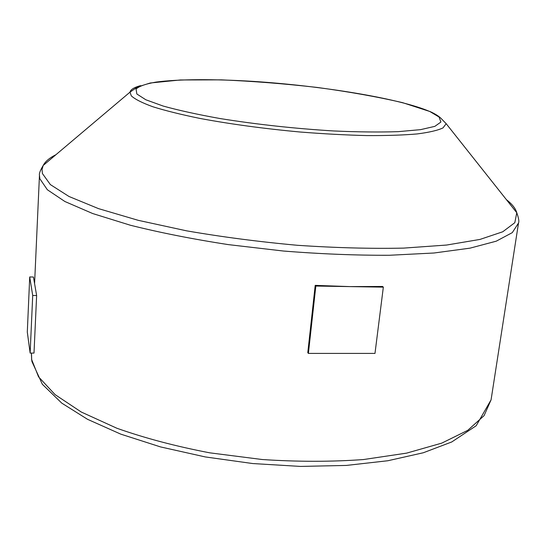 <?xml version="1.0" encoding="UTF-8"?>
<svg xmlns="http://www.w3.org/2000/svg" width="546" height="546" viewBox="0 0 546 546"><rect width="100%" height="100%" fill="white"/><g stroke="black" fill="none" stroke-linecap="round" stroke-linejoin="round"><path stroke-width="0.82" d="M315.206 285.367L349.863 286.602L382.61 286.473L383.34 287.148L315.834 286.049L315.206 285.367L307.794 352.627L308.394 353.419L374.986 353.419L383.34 287.148M315.834 286.049L308.394 353.419M29.716 276.959L33.449 277.027L36.63 295.529L34.002 353.078L30.139 353.078L27.3 332.098L29.716 276.959L32.712 295.475L30.139 353.078M36.63 295.529L32.712 295.475M31.825 361.288L42.349 384.275L61.759 403.119L87.544 419.314L120.802 434.152L160.579 446.928L205.262 456.927L252.737 463.547L300.573 466.421L346.335 465.431L387.817 460.749L423.321 452.757L451.754 441.96L476.194 425.73L491.072 399.856L484.084 415.642L467.724 430.35L441.769 443.127L406.627 453.125L363.52 459.541C331.422 461.868 297.638 461.861 262.169 459.52L209.753 452.832C175.751 446.321 144.786 438.124 116.858 428.241L81.306 412.046L55.044 394.594L38.561 376.842L31.682 359.637L31.456 353.078M506.408 199.665C512.08 204.047 515.54 208.408 516.782 212.749C518.693 218.12 519.266 221.546 518.516 223.034L512.298 232.63L496.239 241.182L470.031 248.15L434.009 253.003L389.38 255.269C355.965 255.405 320.652 253.992 283.442 251.03L228.33 244.615C192.499 239.08 159.828 232.616 130.33 225.225L92.731 213.554L64.899 201.515L47.345 189.742L39.838 178.74L39.462 175.218L34.582 283.62M446.178 123.696L443.011 127.894C437.783 130.392 429.149 132.405 417.103 133.941C403.146 135.142 386.363 135.688 366.755 135.585C345.843 135.067 323.601 133.872 300.02 132.002C263.602 128.624 230.166 124.085 199.72 118.386C181.129 114.571 165.527 110.701 152.921 106.777C142.281 102.921 135.08 99.29 131.327 95.891L130.003 92.138L135.285 88.507L137.783 86.91L150.239 82.999L180.392 79.969L221.328 79.859C252.402 81.156 284.364 83.688 317.226 87.449C349.344 91.803 377.825 96.881 402.648 102.675L430.255 111.63C435.578 114.073 439.332 116.496 441.53 118.898L446.178 123.696L516.782 212.749L514.81 222.693L502.743 231.777L479.982 239.421L446.594 245.045L403.562 248.116C370.652 248.785 335.264 247.843 297.393 245.29C259.132 241.81 222.174 236.984 186.52 230.821L138.254 220.331L98.533 208.633L69.021 196.499L50.368 184.603L42.397 173.512L42.035 169.383L43.189 165.472C45.27 161.473 49.522 157.876 55.945 154.702M429.989 111.609L439.045 117.021L440.915 122.038L434.862 126.351L420.536 129.655L398.15 131.654C379.484 132.275 357.958 132.043 333.565 130.951C294.533 128.569 256.675 124.427 219.997 118.53C197.563 114.51 178.597 110.347 163.083 106.026L145.809 99.761L136.855 94.001L136.05 89.018C139.298 86.138 145.987 83.825 156.108 82.071C178.76 79.061 214.216 78.972 253.474 81.402C322.481 85.879 399.952 98.512 429.989 111.609M39.462 175.218C39.019 173.614 40.261 170.366 43.189 165.472L130.003 92.138C130.624 89.551 134.132 87.38 140.534 85.64M31.682 360.312L31.415 353.979M491.072 399.856L518.516 223.034"/></g></svg>
